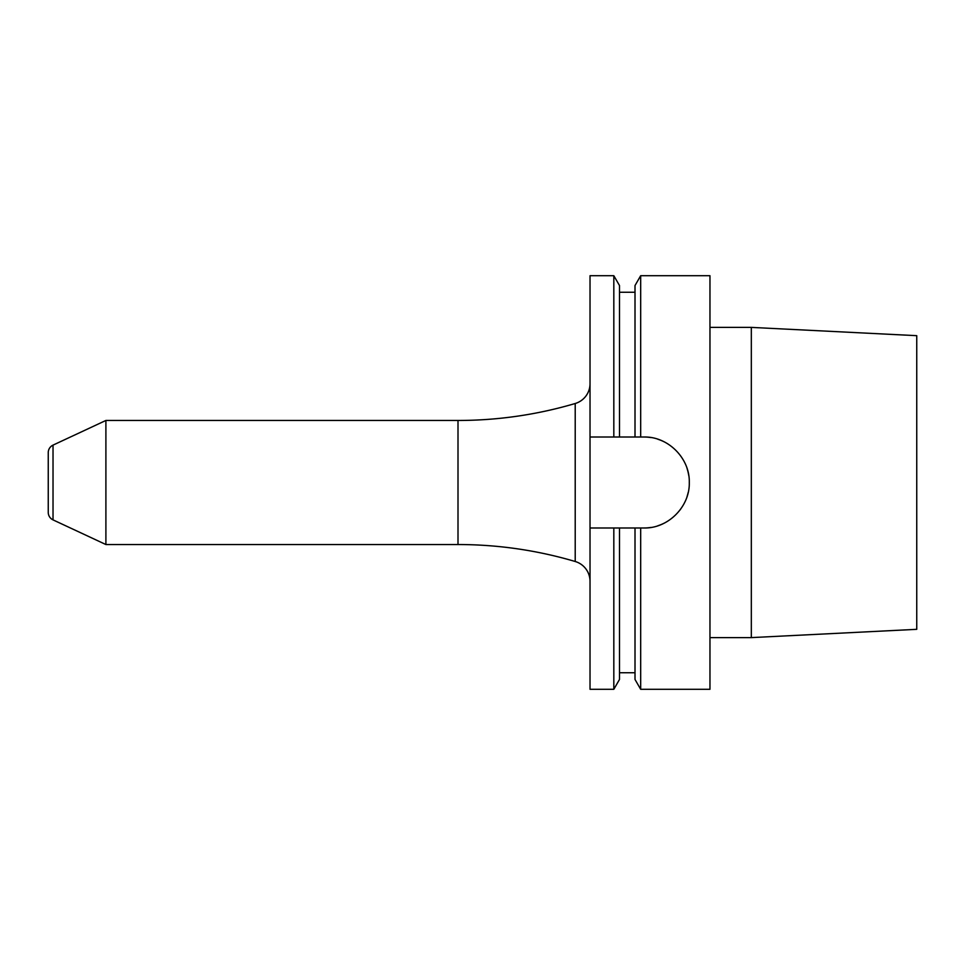 <?xml version="1.0" encoding="UTF-8"?>
<svg xmlns="http://www.w3.org/2000/svg" width="965" height="965" viewBox="0 0 965 965"><rect width="100%" height="100%" fill="white"/><g stroke="black" fill="none" stroke-linecap="round" stroke-linejoin="round"><path stroke-width="1.45" d="M590.025 437.012L590.025 275.713L613.824 275.713L613.824 437.012L590.025 437.012L590.025 689.287L613.824 689.287L613.824 527.988L590.025 527.988M613.824 437.012L619.494 437.012L619.494 285.543L613.824 275.713M635.006 527.988L640.676 527.988L640.676 689.287L635.006 679.457L635.006 527.988L619.494 527.988L619.494 679.457L613.824 689.287M619.494 527.988L613.824 527.988M650.917 437.567A45.488 45.488 0 0 0 643.788 437.012L619.494 437.012M635.006 437.012L635.006 285.543L640.676 275.713L709.963 275.713L709.963 689.287L640.676 689.287M640.676 437.012L640.676 275.713M643.788 437.012C668.033 436.289 689.951 458.303 689.287 482.5C689.951 506.697 668.045 528.711 643.788 527.988L640.676 527.988M643.788 527.988A45.488 45.488 0 0 0 650.917 527.433M657.853 525.768A45.488 45.488 0 0 0 664.427 523.042M680.12 509.882A45.488 45.488 0 0 0 680.602 509.231M687.08 496.493A45.488 45.488 0 0 0 688.166 492.536M688.733 475.419A45.488 45.488 0 0 0 687.08 468.495M664.415 441.946A45.488 45.488 0 0 0 657.841 439.232M709.963 327.388L751.325 327.388L916.75 335.675L916.75 629.325L751.325 637.612L751.325 327.388M709.963 637.612L751.325 637.612M48.25 494.912L48.25 470.088L48.25 494.912M105.897 420.463L53.027 445.118A8.275 8.275 0 0 0 48.25 452.621L48.25 512.379A8.275 8.275 180 0 0 53.027 519.882L105.897 544.537L105.897 420.463L458.001 420.463A413.575 413.575 0 0 0 575.212 403.503A20.675 20.675 0 0 0 590.025 383.672M105.897 544.537L458.001 544.537A413.575 413.575 0 0 1 575.212 561.497A20.675 20.675 0 0 1 590.025 581.328M53.027 445.118L53.027 519.882M458.001 544.537L458.001 420.463M575.212 561.497L575.212 403.503M635.006 292.262L619.494 292.262M635.006 672.738L619.494 672.738"/></g></svg>
